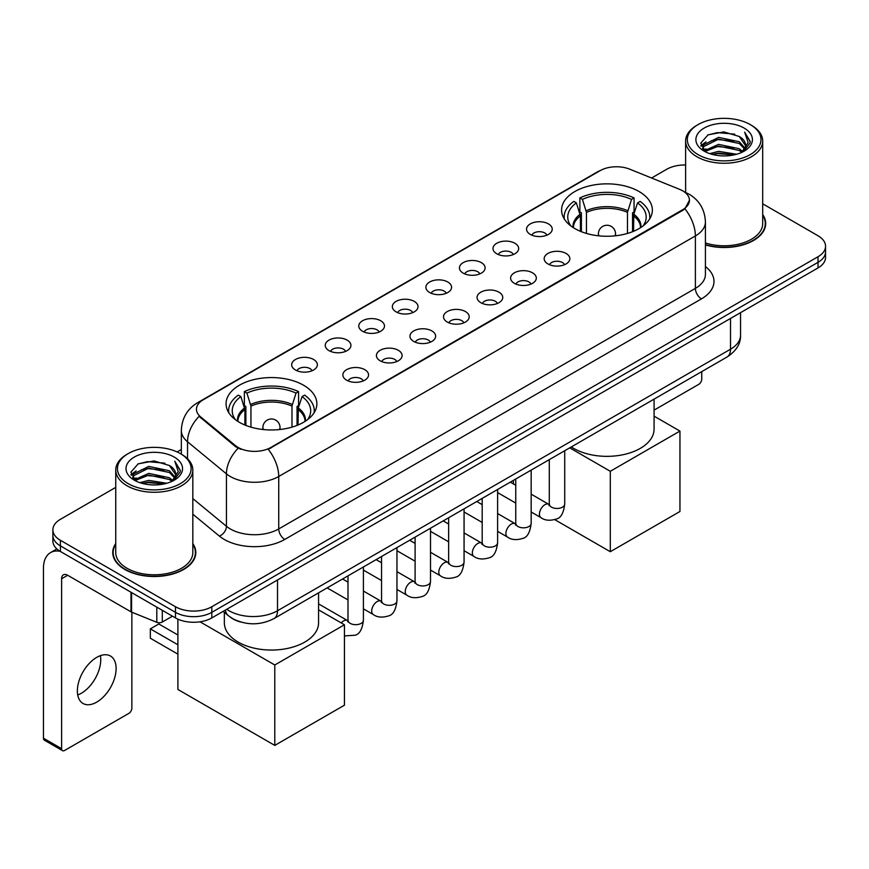 <?xml version="1.0" encoding="UTF-8"?>
<svg xmlns="http://www.w3.org/2000/svg" width="869" height="869" viewBox="0 0 869 869"><rect width="100%" height="100%" fill="white"/><g stroke="black" fill="none" stroke-linecap="round" stroke-linejoin="round"><path stroke-width="1.3" d="M303.563 385.239A45.394 26.211 0 0 0 254.096 379.557A45.394 26.211 0 0 0 226.07 403.77A45.394 26.211 0 0 0 239.366 422.301A45.394 26.211 0 0 0 288.834 427.972A45.394 26.211 0 0 0 316.859 403.77A45.394 26.211 0 0 0 303.563 385.239M639.063 191.528A45.394 26.211 0 0 0 589.595 185.847A45.394 26.211 0 0 0 561.58 210.059A45.394 26.211 0 0 0 574.876 228.59A45.394 26.211 0 0 0 624.344 234.272A45.394 26.211 0 0 0 652.358 210.059A45.394 26.211 0 0 0 639.063 191.528M530.296 234.402A12.85 7.419 180 0 1 527.755 232.295A12.85 7.419 180 0 1 532.002 223.083A12.85 7.419 180 0 1 548.469 223.909A12.85 7.419 180 0 1 551.022 232.295A12.85 7.419 180 0 1 530.296 234.402M546.905 235.162A7.712 4.454 0 0 0 544.83 233.001A7.712 4.454 0 0 0 537.238 231.871A7.712 4.454 0 0 0 531.861 235.162M496.753 253.77A12.85 7.419 180 0 1 494.2 251.673A12.85 7.419 180 0 1 498.458 242.451A12.85 7.419 180 0 1 514.915 243.277A12.85 7.419 180 0 1 517.468 251.673A12.85 7.419 180 0 1 496.753 253.77M513.351 254.541A7.712 4.454 0 0 0 511.287 252.368A7.712 4.454 0 0 0 503.694 251.239A7.712 4.454 0 0 0 498.317 254.541M463.199 273.138A12.85 7.419 180 0 1 460.646 271.041A12.85 7.419 180 0 1 464.904 261.819A12.85 7.419 180 0 1 481.361 262.644A12.85 7.419 180 0 1 483.914 271.041A12.85 7.419 180 0 1 463.199 273.138M479.797 273.909A7.712 4.454 0 0 0 477.733 271.736A7.712 4.454 0 0 0 470.14 270.607A7.712 4.454 0 0 0 464.763 273.909M429.644 292.505A12.85 7.419 180 0 1 427.103 290.409A12.85 7.419 180 0 1 431.35 281.187A12.85 7.419 180 0 1 447.817 282.023A12.85 7.419 180 0 1 450.37 290.409A12.85 7.419 180 0 1 429.644 292.505M446.253 293.277A7.712 4.454 0 0 0 444.178 291.104A7.712 4.454 0 0 0 436.586 289.985A7.712 4.454 0 0 0 431.209 293.277M396.101 311.873A12.85 7.419 180 0 1 393.548 309.777A12.85 7.419 180 0 1 397.806 300.565A12.85 7.419 180 0 1 414.263 301.391A12.85 7.419 180 0 1 416.816 309.777A12.85 7.419 180 0 1 396.101 311.873M412.699 312.644A7.712 4.454 0 0 0 410.635 310.483A7.712 4.454 0 0 0 403.042 309.353A7.712 4.454 0 0 0 397.665 312.644M362.547 331.252A12.85 7.419 180 0 1 359.994 329.155A12.85 7.419 180 0 1 364.252 319.933A12.85 7.419 180 0 1 380.709 320.759A12.85 7.419 180 0 1 383.262 329.155A12.85 7.419 180 0 1 362.547 331.252M379.145 332.012A7.712 4.454 0 0 0 377.081 329.851A7.712 4.454 0 0 0 369.488 328.721A7.712 4.454 0 0 0 364.111 332.012M328.993 350.62A12.85 7.419 180 0 1 326.451 348.523A12.85 7.419 180 0 1 330.698 339.301A12.85 7.419 180 0 1 347.166 340.127A12.85 7.419 180 0 1 349.707 348.523A12.85 7.419 180 0 1 328.993 350.62M345.601 351.391A7.712 4.454 0 0 0 343.527 349.219A7.712 4.454 0 0 0 335.934 348.089A7.712 4.454 0 0 0 330.557 351.391M295.449 369.988A12.85 7.419 180 0 1 292.896 367.891A12.85 7.419 180 0 1 297.155 358.669A12.85 7.419 180 0 1 313.611 359.494A12.85 7.419 180 0 1 316.164 367.891A12.85 7.419 180 0 1 295.449 369.988M312.047 370.759A7.712 4.454 0 0 0 309.983 368.586A7.712 4.454 0 0 0 302.379 367.468A7.712 4.454 0 0 0 297.013 370.759M547.926 263.937A12.85 7.419 180 0 1 545.374 261.841A12.85 7.419 180 0 1 549.632 252.629A12.85 7.419 180 0 1 566.088 253.455A12.85 7.419 180 0 1 568.641 261.841A12.85 7.419 180 0 1 547.926 263.937M564.524 264.708A7.712 4.454 0 0 0 562.46 262.547A7.712 4.454 0 0 0 554.867 261.417A7.712 4.454 0 0 0 549.49 264.708M514.372 283.316A12.85 7.419 180 0 1 511.819 281.219A12.85 7.419 180 0 1 516.077 271.997A12.85 7.419 180 0 1 532.545 272.823A12.85 7.419 180 0 1 535.087 281.219A12.85 7.419 180 0 1 514.372 283.316M530.981 284.076A7.712 4.454 0 0 0 528.906 281.914A7.712 4.454 0 0 0 521.313 280.785A7.712 4.454 0 0 0 515.936 284.076M480.818 302.684A12.85 7.419 180 0 1 478.276 300.587A12.85 7.419 180 0 1 482.523 291.365A12.85 7.419 180 0 1 498.991 292.19A12.85 7.419 180 0 1 501.543 300.587A12.85 7.419 180 0 1 480.818 302.684M497.426 303.455A7.712 4.454 0 0 0 495.352 301.282A7.712 4.454 0 0 0 487.759 300.153A7.712 4.454 0 0 0 482.382 303.455M447.274 322.051A12.85 7.419 180 0 1 444.722 319.955A12.85 7.419 180 0 1 448.98 310.733A12.85 7.419 180 0 1 465.436 311.558A12.85 7.419 180 0 1 467.989 319.955A12.85 7.419 180 0 1 447.274 322.051M463.872 322.823A7.712 4.454 0 0 0 461.808 320.65A7.712 4.454 0 0 0 454.215 319.531A7.712 4.454 0 0 0 448.838 322.823M413.72 341.419A12.85 7.419 180 0 1 411.167 339.323A12.85 7.419 180 0 1 415.425 330.111A12.85 7.419 180 0 1 431.893 330.937A12.85 7.419 180 0 1 434.435 339.323A12.85 7.419 180 0 1 413.72 341.419M430.318 342.19A7.712 4.454 0 0 0 428.254 340.029A7.712 4.454 0 0 0 420.661 338.899A7.712 4.454 0 0 0 415.284 342.19M380.166 360.798A12.85 7.419 180 0 1 377.624 358.691A12.85 7.419 180 0 1 381.871 349.479A12.85 7.419 180 0 1 398.339 350.305A12.85 7.419 180 0 1 400.891 358.691A12.85 7.419 180 0 1 380.166 360.798M396.775 361.558A7.712 4.454 0 0 0 394.7 359.397A7.712 4.454 0 0 0 387.107 358.267A7.712 4.454 0 0 0 381.73 361.558M346.622 380.166A12.85 7.419 180 0 1 344.07 378.069A12.85 7.419 180 0 1 348.328 368.847A12.85 7.419 180 0 1 364.784 369.673A12.85 7.419 180 0 1 367.337 378.069A12.85 7.419 180 0 1 346.622 380.166M363.22 380.937A7.712 4.454 0 0 0 361.156 378.765A7.712 4.454 0 0 0 353.564 377.635A7.712 4.454 0 0 0 348.187 380.937M679.58 189.333A23.126 13.35 180 0 1 682.676 190.832A23.126 13.35 180 0 1 689.443 200.272A23.126 13.35 180 0 1 682.676 209.711L270.856 447.47A23.126 13.35 180 0 1 235.564 445.688L200.641 416.892A23.126 13.35 180 0 1 196.459 409.245A23.126 13.35 180 0 1 203.237 399.794L600.099 170.672A23.126 13.35 180 0 1 629.71 169.173L679.58 189.333M240.735 622.03A25.69 14.838 180 0 1 230.361 617.175M115.74 543.592A41.538 23.984 0 0 0 112.742 552.543A41.538 23.984 0 0 0 124.908 569.499A41.538 23.984 0 0 0 170.172 574.691A41.538 23.984 0 0 0 195.818 552.543A41.538 23.984 0 0 0 192.82 543.592M113.166 554.704A41.538 23.984 0 0 0 113.024 555.334M689.443 200.272L684.913 208.777L682.676 210.396L268.249 449.327A29.98 17.304 60 0 1 278.732 476.494A34.26 19.781 180 0 1 230.285 476.494A34.26 19.781 180 0 1 226.44 473.855L187.53 441.767A34.26 19.781 180 0 1 181.339 430.427L181.339 454.183M115.74 487.379L60.406 519.325A25.69 14.838 0 0 0 52.879 529.818L52.879 541.007A25.69 14.838 0 0 0 60.406 551.489L175.473 617.924L175.473 612.33A25.69 14.838 0 0 0 211.808 612.33L818.022 262.329A25.69 14.838 0 0 0 825.55 251.847A25.69 14.838 0 0 1 818.022 262.329L211.808 612.33A25.69 14.838 0 0 1 175.473 612.33L60.406 545.895L175.473 612.33L175.473 606.736A25.69 14.838 0 0 0 211.808 606.736L818.022 256.735A25.69 14.838 0 0 0 825.55 246.253A25.69 14.838 0 0 0 818.022 235.76L762.7 203.813M52.879 535.413A25.69 14.838 0 0 0 60.406 545.895A25.69 14.838 0 0 1 52.879 535.413M240.756 449.327L235.564 446.699L199.088 416.338A29.98 20.052 129.5 0 0 187.53 441.767L187.53 458.778M705.422 244.928A41.538 23.984 0 0 0 765.698 223.529A41.538 23.984 0 0 0 762.7 214.578M685.619 164.991A25.69 14.838 0 0 0 666.621 169.325L651.576 178.015M181.339 449.501L177.113 451.945M52.879 529.818A25.69 14.838 0 0 0 60.406 540.301L175.473 606.736M195.536 555.334A41.538 23.984 0 0 0 195.384 554.704M765.415 226.32A41.538 23.984 0 0 0 765.263 225.679M175.473 617.924A25.69 14.838 0 0 0 211.808 617.924L818.022 267.924A25.69 14.838 0 0 0 825.55 257.441L825.55 246.253M654.075 410.135L698.719 384.359A4.28 2.477 120 0 0 701.75 379.123L701.75 371.628M698.111 154.639A36.824 21.258 0 0 0 750.197 154.639A36.824 21.258 0 0 0 750.197 124.571L751.403 125.277A38.54 22.246 0 0 1 762.7 141.006A38.54 22.246 0 0 1 738.9 161.569A38.54 22.246 0 0 1 696.905 156.735A38.54 22.246 0 0 1 685.619 141.006A38.54 22.246 0 0 1 696.905 125.277L698.111 124.571A36.824 21.258 0 0 0 698.111 154.639M705.422 242.972A38.54 22.246 0 0 0 762.7 223.529L762.7 141.006M705.422 244.656A41.115 23.735 0 0 0 765.263 223.529A41.115 23.735 0 0 0 762.7 215.262M709.723 153.639L718.609 151.358L736.63 154.248M712.276 154.41L718.609 153.107L734.001 154.899L717.414 153.585L712.45 154.465M704.183 150.782L718.609 144.373L739.291 148.729L742.626 151.488M705.074 151.51L718.609 146.111L739.291 150.478L741.702 152.325M702.999 149.587L703.477 144.949L718.609 137.378L739.291 141.745L744.961 148.165M702.804 148.74L703.477 146.698L718.609 139.127L739.291 143.494L744.548 149.001M741.485 152.499A21.41 12.362 0 0 0 745.569 145.232A21.41 12.362 0 0 0 739.291 136.498L745.559 145.655M744.136 128.069A28.264 16.315 0 0 0 704.227 128.036A28.264 16.315 0 0 0 704.042 151.076A28.264 16.315 0 0 0 704.172 151.141A28.264 16.315 0 0 0 744.266 151.076A28.264 16.315 0 0 0 744.136 128.069M739.291 136.498L723.91 131.903L708.105 134.814L700.772 143.092L705.628 151.923M743.234 151.64L750.066 142.983L750.197 141.43L744.646 132.142L748.144 142.549L741.702 152.401M751.403 125.277L750.197 124.571A36.824 21.258 0 0 0 698.111 124.571M744.646 132.142L750.197 141.777M707.735 134.999L717.414 132.609L734.761 134.163M701.055 146.242L704.216 143.765M711.168 140.811L717.414 139.594L734.142 140.974M711.168 147.806L717.414 146.589L734.142 147.969M700.87 145.558L706.052 141.875M703.629 150.261L706.052 148.871M580.394 231.306L580.394 215.881L576.375 202.89A39.224 22.648 0 0 0 569.934 224.517A39.224 22.648 0 0 0 570.933 225.994M581.394 231.708L581.394 212.775L579.873 211.895L579.873 197.915A42.82 24.723 0 0 1 634.066 197.915L631.513 199.392A39.224 22.648 0 0 0 582.426 199.392L586.456 212.384L586.456 233.435M627.483 233.435L627.483 212.384L631.513 199.392M571.313 446.927A47.111 27.2 0 0 0 573.659 448.382A47.111 27.2 0 0 0 624.996 454.281A47.111 27.2 0 0 0 654.075 429.156L654.075 399.143M634.066 197.915L634.066 211.895L632.545 212.775L632.545 231.708M576.375 202.89L573.812 201.412A42.82 24.723 0 0 0 564.144 217.054A42.82 24.723 0 0 0 564.274 218.955M582.426 199.392L579.873 197.915M649.664 218.955A42.82 24.723 0 0 0 649.795 217.054A42.82 24.723 0 0 0 640.127 201.412L637.564 202.89L633.827 214.241L633.544 231.306M643.006 225.994A39.224 22.648 0 0 0 644.005 224.517A39.224 22.648 0 0 0 637.564 202.89M610.299 551.706L610.299 471.28L679.949 431.078L679.949 511.493L610.299 551.706L554.791 519.662M513.405 483.924L513.405 480.361M610.299 471.28L569.716 447.85M654.075 416.142L679.949 431.078M244.884 425.006L244.884 409.581L240.865 396.59A39.224 22.648 0 0 0 234.434 418.228A39.224 22.648 0 0 0 235.423 419.694M245.884 425.419L245.884 406.475L244.363 405.606L244.363 391.615A42.82 24.723 0 0 1 298.567 391.615L296.003 393.092A39.224 22.648 0 0 0 246.915 393.092L250.945 406.084L250.945 427.146M291.984 427.146L291.984 406.084L296.003 393.092M224.354 612.352L224.354 622.856A47.111 27.2 0 0 0 238.149 642.082A47.111 27.2 0 0 0 289.486 647.981A47.111 27.2 0 0 0 318.565 622.856L318.565 592.854M298.567 391.615L298.567 405.606L297.046 406.475L297.046 425.419M240.865 396.59L238.302 395.113A42.82 24.723 0 0 0 228.634 410.755A42.82 24.723 0 0 0 228.764 412.666M246.915 393.092L244.363 391.615M314.154 412.666A42.82 24.723 0 0 0 314.285 410.755A42.82 24.723 0 0 0 304.617 395.113L302.064 396.59L298.317 407.941L298.034 425.006M307.507 419.694A39.224 22.648 0 0 0 308.495 418.228A39.224 22.648 0 0 0 302.064 396.59M177.895 654.151L150.337 638.237L150.337 628.874L177.895 644.776M274.789 745.406L274.789 664.991L344.439 624.778L344.439 705.193L274.789 745.406L177.895 689.465L177.895 619.152M274.789 664.991L200 621.802M318.565 609.842L344.439 624.778M150.337 628.874L158.821 623.975L177.895 634.989M100.402 655.66A27.406 15.827 -60 0 1 81.371 693.245A27.406 15.827 -60 0 1 77.71 694.961M96.741 702.119A27.406 15.827 120 0 0 114.643 677.972A27.406 15.827 120 0 0 110.45 656.008A27.406 15.827 120 0 0 96.741 657.366A27.406 15.827 120 0 0 78.84 681.513A27.406 15.827 120 0 0 83.044 703.477A27.406 15.827 120 0 0 96.741 702.119M162.297 610.32L162.297 622.03L172.442 616.175M60.113 551.326A34.26 19.781 -120 0 0 50.543 552.597A34.26 19.781 -120 0 0 43.45 568.272L43.45 738.205L61.623 748.698L61.623 578.765A8.56 4.942 60 0 1 63.394 574.844A8.56 4.942 60 0 1 67.673 575.267L131.002 611.83L131.002 592.245M61.623 748.698A4.28 2.477 120 0 0 62.503 750.653L44.341 740.16A4.28 2.477 -60 0 1 43.45 738.205M62.503 750.653A4.28 2.477 120 0 0 64.643 750.447L128.84 713.384A4.28 2.477 120 0 0 131.871 708.137L131.871 612.221M162.297 622.03A4.28 2.477 180 0 1 156.811 622.313L131.567 612.102A4.28 2.477 180 0 1 131.002 611.83M128.232 483.664A36.824 21.258 0 0 0 180.317 483.664A36.824 21.258 0 0 0 180.317 453.585L181.534 454.291A38.54 22.246 0 0 1 192.82 470.02A38.54 22.246 0 0 1 169.02 490.583A38.54 22.246 0 0 1 127.026 485.76A38.54 22.246 0 0 1 115.74 470.02A38.54 22.246 0 0 1 127.026 454.291L128.232 453.585A36.824 21.258 0 0 0 128.232 483.664M115.74 470.02L115.74 552.543A38.54 22.246 0 0 0 127.026 568.272A38.54 22.246 0 0 0 169.02 573.095A38.54 22.246 0 0 0 192.82 552.543L192.82 470.02M115.74 544.276A41.115 23.735 0 0 0 113.166 552.543A41.115 23.735 0 0 0 125.212 569.325A41.115 23.735 0 0 0 170.009 574.463A41.115 23.735 0 0 0 195.384 552.543A41.115 23.735 0 0 0 192.82 544.276M139.844 482.653L148.74 480.383L166.75 483.262M142.397 483.425L148.74 482.121L164.122 483.924M134.304 479.797L148.74 473.388L169.412 477.754L172.746 480.514M135.195 480.524L148.74 475.137L169.412 479.503L171.823 481.339M133.12 478.613L133.598 473.963L148.74 466.392L169.412 470.759L175.082 477.179M132.935 477.754L133.598 475.712L148.74 468.141L169.412 472.508L174.669 478.015M171.606 481.513A21.41 12.362 0 0 0 175.69 474.257A21.41 12.362 0 0 0 169.412 465.512L175.679 474.68M174.256 457.083A28.264 16.315 0 0 0 134.358 457.051A28.264 16.315 0 0 0 134.174 480.09A28.264 16.315 0 0 0 134.293 480.166A28.264 16.315 0 0 0 174.387 480.09A28.264 16.315 0 0 0 174.256 457.083M169.412 465.512L154.03 460.918L138.225 463.829L130.893 472.106L135.76 480.937M173.355 480.666L180.187 471.997L180.317 470.444L174.767 461.157L178.264 471.563L171.823 481.415M181.534 454.291L180.317 453.585A36.824 21.258 0 0 0 128.232 453.585M174.767 461.157L180.317 470.792M137.856 464.013L147.534 461.624L164.882 463.177M131.176 475.267L134.337 472.779M141.289 469.825L147.534 468.619L164.263 469.988M141.289 476.82L147.534 475.604L164.263 476.983M142.57 483.479L147.534 482.599L164.1 483.924M130.991 474.572L136.172 470.889M133.75 479.275L136.172 477.885M200.641 416.892L200.641 417.913M235.564 445.688L235.564 446.699M270.856 447.47L270.856 448.154M682.676 209.711L682.676 210.396M705.422 266.555A42.82 24.723 180 0 1 701.446 298.871L284.782 539.432A8.56 4.942 60 0 1 278.732 528.939L695.385 288.378A34.26 19.781 0 0 0 705.422 274.398L705.422 221.953A34.26 19.781 180 0 1 695.385 235.933A29.98 17.304 -120 0 0 684.913 208.777M284.782 539.432A42.82 24.723 180 0 1 224.224 539.432A42.82 24.723 180 0 1 219.422 536.13L192.82 514.187M238.117 448.285A29.98 20.052 129.5 0 0 226.44 473.855L226.44 526.299A34.26 19.781 0 0 0 230.285 528.939A34.26 19.781 0 0 0 278.732 528.939L278.732 476.494L695.385 235.933L695.385 288.378A8.56 4.942 60 0 0 701.446 298.871M705.422 221.953C704.846 209.635 699.426 200.391 689.182 194.243L684.859 192.136A29.98 14.034 112 0 0 684.446 191.984M200.685 401.543A29.98 17.304 -120 0 0 197.578 402.716C187.335 408.864 181.914 418.108 181.339 430.427M197.578 402.716L597.579 171.78A29.98 17.304 60 0 1 599.849 170.813M211.808 606.736L211.808 617.924M818.022 256.735L818.022 267.924M60.406 540.301L60.406 551.489M192.82 498.578L226.44 526.299A8.56 5.725 -50.5 0 1 219.422 536.13M226.766 609.288A34.26 19.781 0 0 0 229.068 610.755A34.26 19.781 0 0 0 277.515 610.755L730.514 349.219A34.26 19.781 0 0 0 740.551 335.238C740.801 343.733 736.271 351.011 726.962 357.061L273.974 618.598A17.13 9.885 60 0 0 277.515 610.755L277.515 579.992M730.514 318.456L730.514 349.219A17.13 9.885 60 0 1 726.962 357.061M225.375 610.092A17.13 11.46 129.5 0 0 228.362 615.665L223.159 611.374M580.394 215.881A33.576 19.379 0 0 0 573.399 227.7M627.483 212.384A33.576 19.379 0 0 0 586.456 212.384M580.112 214.241A33.978 19.618 0 0 0 573.062 227.482M627.776 210.743A33.978 19.618 0 0 0 586.162 210.743M640.877 227.482A33.978 19.618 0 0 0 633.827 214.241M640.54 227.7A33.576 19.379 0 0 0 633.544 215.881M599.165 235.879A8.56 4.942 180 0 1 598.404 233.837L598.404 235.792M615.534 235.792L615.534 233.837A8.56 4.942 180 0 1 614.774 235.879M244.884 409.581A33.576 19.379 0 0 0 237.889 421.4M291.984 406.084A33.576 19.379 0 0 0 250.945 406.084M244.602 407.941A33.978 19.618 0 0 0 237.552 421.193M292.266 404.443A33.978 19.618 0 0 0 250.663 404.443M305.367 421.193A33.978 19.618 0 0 0 298.317 407.941M305.03 421.4A33.576 19.379 0 0 0 298.034 409.581M263.665 429.579A8.56 4.942 180 0 1 262.894 427.537L262.894 429.503M280.024 429.503L280.024 427.537A8.56 4.942 180 0 1 279.264 429.579M564.72 450.739L564.72 504.009A7.712 4.454 180 0 1 562.102 507.355A7.712 4.454 180 0 1 551.554 507.159A7.712 4.454 180 0 1 549.295 504.009L549.056 505.671L549.74 505.106M564.72 504.009C563.655 512.96 560.885 517.967 556.399 519.01C550.034 520.976 544.917 520.542 541.039 517.685A7.712 4.454 -60 0 1 539.855 511.504A7.712 4.454 -60 0 1 544.896 504.715A7.712 4.454 -60 0 1 545.232 504.531A7.712 4.454 -60 0 1 548.752 504.324L549.273 504.607M531.165 470.107L531.165 523.377A7.712 4.454 180 0 1 528.558 526.723A7.712 4.454 180 0 1 518.011 526.527A7.712 4.454 180 0 1 515.751 523.377L515.502 525.05L516.186 524.474M531.165 523.377C530.112 532.328 527.331 537.335 522.845 538.378C516.479 540.355 511.363 539.91 507.485 537.053A7.712 4.454 -60 0 1 506.312 530.872A7.712 4.454 -60 0 1 511.341 524.083A7.712 4.454 -60 0 1 511.689 523.898A7.712 4.454 -60 0 1 515.198 523.703L515.73 523.974M497.611 489.475L497.611 542.756A7.712 4.454 180 0 1 495.004 546.09A7.712 4.454 180 0 1 484.457 545.895A7.712 4.454 180 0 1 482.197 542.756L481.947 544.418L482.643 543.842M497.611 542.756C496.557 551.706 493.788 556.703 489.301 557.746C482.936 559.723 477.809 559.278 473.942 556.421A7.712 4.454 -60 0 1 472.758 550.24A7.712 4.454 -60 0 1 477.798 543.451A7.712 4.454 -60 0 1 478.135 543.266A7.712 4.454 -60 0 1 481.643 543.071L482.176 543.353M464.068 508.854L464.068 562.124A7.712 4.454 180 0 1 461.45 565.458A7.712 4.454 180 0 1 450.902 565.274A7.712 4.454 180 0 1 448.643 562.124L448.404 563.785L449.088 563.221M464.068 562.124C463.003 571.074 460.233 576.071 455.747 577.125C449.382 579.091 444.265 578.645 440.387 575.789A7.712 4.454 -60 0 1 439.203 569.619A7.712 4.454 -60 0 1 444.244 562.819A7.712 4.454 -60 0 1 444.58 562.634A7.712 4.454 -60 0 1 448.1 562.439L448.621 562.721M430.513 528.222L430.513 581.491A7.712 4.454 180 0 1 427.906 584.826A7.712 4.454 180 0 1 417.348 584.641A7.712 4.454 180 0 1 415.1 581.491L414.85 583.153L415.534 582.588M430.513 581.491C429.46 590.442 426.679 595.439 422.193 596.492C415.827 598.459 410.711 598.024 406.833 595.156A7.712 4.454 -60 0 1 405.66 588.986A7.712 4.454 -60 0 1 410.689 582.197A7.712 4.454 -60 0 1 411.037 582.013A7.712 4.454 -60 0 1 414.546 581.806L415.078 582.089M396.959 547.589L396.959 600.859A7.712 4.454 180 0 1 394.352 604.205A7.712 4.454 180 0 1 383.805 604.009A7.712 4.454 180 0 1 381.545 600.859L381.295 602.532L381.991 601.956M396.959 600.859C395.906 609.81 393.136 614.817 388.649 615.86C382.284 617.837 377.157 617.392 373.29 614.535A7.712 4.454 -60 0 1 372.106 608.354A7.712 4.454 -60 0 1 377.146 601.565A7.712 4.454 -60 0 1 377.483 601.381A7.712 4.454 -60 0 1 380.991 601.185L381.524 601.457M363.405 566.957L363.405 620.238A7.712 4.454 180 0 1 360.798 623.573A7.712 4.454 180 0 1 350.25 623.377A7.712 4.454 180 0 1 347.991 620.238L347.752 621.9L348.436 621.324M341.224 622.921A7.712 4.454 -60 0 1 343.592 620.933A7.712 4.454 -60 0 1 343.928 620.748A7.712 4.454 -60 0 1 347.448 620.553L347.969 620.824M61.623 578.765L67.673 575.267M131.567 592.582L131.567 612.102M156.811 622.313L156.811 607.149M597.579 171.78L603.075 169.216M273.974 618.598C260.189 625.528 246.405 625.528 232.62 618.598L228.362 615.665M740.551 335.238L740.551 312.655M765.263 226.961L765.263 223.529M702.739 149.294L702.739 147.871M685.619 192.451L685.619 141.006M564.144 218.749L564.144 217.054M649.795 218.749L649.795 217.054M615.534 233.837A8.56 8.56 0 0 0 602.684 226.418A8.56 8.56 0 0 0 598.404 233.837M228.634 412.46L228.634 410.755M314.285 412.46L314.285 410.755M280.024 427.537A8.56 8.56 0 0 0 267.185 420.129A8.56 8.56 0 0 0 262.894 427.537M541.039 517.685L531.165 511.982M515.751 503.075L497.611 492.604M549.295 459.636L549.295 504.009M548.752 504.324L531.165 494.179M515.751 485.271L510.32 482.143M507.485 537.053L497.611 531.35M482.197 522.443L464.068 511.982M515.751 479.015L515.751 523.377M515.198 523.703L497.611 513.546M482.197 504.65L476.766 501.511M473.942 556.421L464.068 550.718M448.643 541.822L430.513 531.35M482.197 498.382L482.197 542.756M481.643 543.071L464.068 532.914M448.643 524.018L443.223 520.879M440.387 575.789L430.513 570.086M415.1 561.189L396.959 550.718M448.643 517.75L448.643 562.124M448.1 562.439L430.513 552.293M415.1 543.386L409.668 540.257M406.833 595.156L396.959 589.464M381.545 580.557L363.405 570.086M415.1 537.118L415.1 581.491M414.546 581.806L396.959 571.661M381.545 562.754L376.114 559.625M373.29 614.535L363.405 608.832M347.991 599.925L327.146 587.9M381.545 556.486L381.545 600.859M380.991 601.185L363.405 591.029M347.991 582.132L342.571 578.993M363.405 620.238C362.351 629.189 359.581 634.185 355.095 635.228L344.439 635.923M347.991 575.865L347.991 620.238M347.448 620.553L318.565 603.879M50.543 552.597L56.865 548.936M195.384 555.975L195.384 552.543M132.87 478.308L132.87 476.885M113.166 555.975L113.166 552.543"/></g></svg>
